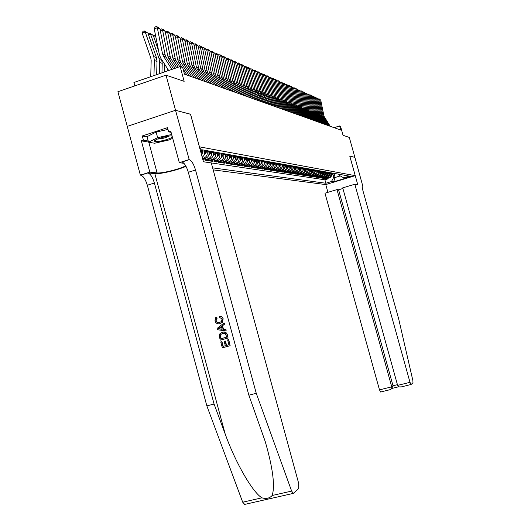 <?xml version="1.0" encoding="UTF-8"?>
<svg xmlns="http://www.w3.org/2000/svg" width="531" height="531" viewBox="0 0 531 531"><rect width="100%" height="100%" fill="white"/><g stroke="black" fill="none" stroke-linecap="round" stroke-linejoin="round"><path stroke-width="0.8" d="M351.774 176.007L346.557 177.546L351.774 176.007M213.183 169.867L325.749 184.582L355.226 175.661L199.377 146.835M127.254 126.385L117.902 91.704L166.004 75.163L184.157 81.329L180.135 66.561L133.925 82.497L134.841 85.876M349.783 156.054L357.755 184.669L354.834 184.237L409.998 382.327L411.12 384.471L412.985 382.745L412.852 380.481L398.681 318.905L362.985 190.855C362.109 187.443 361.976 185.618 362.6 185.392L354.887 157.395L349.763 156.061L354.874 157.388L349.312 137.423L343.046 135.299L340.537 126.292L339.588 125.94L334.099 127.672M190.503 114.245L175.549 110.282L166.004 75.163M202.935 159.897L203.984 160.063L203.672 158.922M212.838 151.713L213.117 152.722C213.635 155.629 212.619 157.7 210.064 158.935L205.709 160.322L208.265 160.714L207.966 159.605M217.013 152.463L217.285 153.459C217.803 156.333 216.794 158.377 214.265 159.599L209.951 160.973L212.453 161.358L212.154 160.276M221.095 153.194L221.361 154.176C221.872 157.017 220.876 159.041 218.374 160.249L214.106 161.61L216.548 161.982L216.263 160.926M225.091 153.904L225.356 154.879C225.861 157.694 224.872 159.692 222.396 160.886L218.161 162.227L220.557 162.599L220.279 161.563M228.994 154.607L229.259 155.57C229.757 158.351 228.781 160.329 226.325 161.51L222.137 162.838L224.48 163.196L224.208 162.187M232.824 155.291L233.082 156.24C233.58 158.995 232.611 160.953 230.175 162.121L226.027 163.435L228.323 163.787L228.051 162.798M236.567 155.955L236.826 156.904C237.317 159.625 236.355 161.563 233.945 162.718L229.837 164.019L232.087 164.358L231.821 163.389M240.231 156.612L240.49 157.548C240.974 160.243 240.025 162.161 237.636 163.302L233.567 164.59L235.771 164.922L235.512 163.979M243.822 157.256L244.081 158.178C244.559 160.847 243.616 162.745 241.253 163.873L237.218 165.148L239.375 165.48L239.123 164.55M247.34 157.886L247.592 158.802C248.07 161.437 247.134 163.316 244.798 164.437L240.802 165.692L242.913 166.017L242.66 165.108M250.791 158.504L251.037 159.406C251.508 162.021 250.586 163.88 248.262 164.988L244.306 166.23L246.377 166.548L246.132 165.659M254.17 159.108L254.415 160.004C254.88 162.592 253.964 164.431 251.667 165.526L247.745 166.754L249.776 167.066L249.537 166.196M257.482 159.698L257.727 160.588C258.185 163.15 257.283 164.968 254.999 166.05L251.117 167.272L253.101 167.577L252.869 166.721M260.728 160.276L260.973 161.159C261.431 163.694 260.529 165.499 258.272 166.568L254.415 167.776L256.367 168.075L256.141 167.238M263.914 160.847L264.153 161.716C264.604 164.232 263.715 166.017 261.478 167.079L257.661 168.274L259.573 168.566L259.347 167.75M267.04 161.404L267.272 162.267C267.724 164.756 266.841 166.528 264.624 167.577L260.834 168.758L262.712 169.05L262.493 168.241M270.1 161.955L270.339 162.805C270.783 165.274 269.907 167.026 267.704 168.068L263.953 169.236L265.799 169.522L265.58 168.732M273.107 162.493L273.339 163.336C273.784 165.778 272.914 167.517 270.73 168.546L267.013 169.708L268.819 169.98L268.606 169.21M276.06 163.017L276.293 163.853C276.724 166.276 275.868 167.995 273.704 169.017L270.013 170.166L271.792 170.438L271.58 169.681M278.954 163.535L279.187 164.364C279.618 166.761 278.762 168.466 276.618 169.475L272.961 170.617L274.706 170.882L274.5 170.139M281.795 164.046L282.027 164.869C282.452 167.238 281.609 168.931 279.479 169.933L275.854 171.062L277.567 171.321L277.368 170.59M284.589 164.544L284.815 165.36C285.24 167.71 284.397 169.382 282.293 170.378L278.695 171.493L280.375 171.752L280.176 171.035M287.331 165.035L287.556 165.838C287.975 168.174 287.145 169.834 285.054 170.816L281.483 171.918L283.136 172.17L282.943 171.473M290.026 165.513L290.245 166.316C290.663 168.626 289.833 170.272 287.762 171.241L284.224 172.343L285.844 172.588L285.658 171.898M292.667 165.984L292.886 166.78C293.304 169.07 292.481 170.703 290.424 171.666L286.919 172.754L288.512 172.993L288.326 172.316M295.269 166.449L295.482 167.238C295.893 169.508 295.083 171.121 293.046 172.077L289.561 173.159L291.127 173.398L290.942 172.728M297.818 166.907L298.037 167.69C298.442 169.94 297.639 171.54 295.614 172.489L292.163 173.551L293.703 173.79L293.517 173.139M300.334 167.358L300.546 168.128C300.951 170.365 300.148 171.951 298.143 172.887L294.718 173.942L296.225 174.175L296.052 173.537M302.796 167.796L303.009 168.566C303.413 170.776 302.617 172.349 300.626 173.279L297.227 174.327L298.714 174.56L298.541 173.929M305.225 168.234L305.431 168.991C305.829 171.188 305.04 172.748 303.068 173.67L299.696 174.706L301.157 174.931L300.984 174.314M307.608 168.659L307.814 169.409C308.212 171.586 307.429 173.133 305.471 174.049L302.126 175.077L303.559 175.296L303.393 174.692M309.951 169.077L310.157 169.827C310.549 171.984 309.772 173.518 307.827 174.42L304.509 175.442L305.922 175.661L305.756 175.064M312.261 169.489L312.467 170.232C312.852 172.369 312.082 173.889 310.15 174.792L306.858 175.801L308.245 176.013L308.086 175.429M314.525 169.893L314.73 170.63C315.115 172.754 314.352 174.261 312.434 175.15L309.168 176.159L310.535 176.365L310.376 175.788M316.761 170.292L316.961 171.022C317.346 173.126 316.582 174.626 314.684 175.509L311.438 176.504L312.786 176.71L312.626 176.139M318.958 170.683L319.158 171.407C319.536 173.498 318.779 174.984 316.894 175.861L313.675 176.843L314.996 177.049L314.843 176.491M321.116 171.075L321.315 171.792C321.693 173.863 320.943 175.336 319.071 176.206L315.872 177.181L317.18 177.381L317.027 176.83M323.24 171.453L323.439 172.163C323.817 174.221 323.074 175.681 321.209 176.544L318.042 177.513L319.323 177.712L319.171 177.168M325.337 171.825L325.53 172.535C325.901 174.573 325.164 176.02 323.319 176.876L320.173 177.839L321.434 178.031L321.288 177.5M327.395 172.197L327.594 172.894C327.959 174.918 327.229 176.358 325.397 177.208L322.271 178.164L323.512 178.35L323.366 177.825M329.426 172.555L329.618 173.252C329.983 175.263 329.26 176.684 327.435 177.527L324.335 178.476L325.556 178.662L325.417 178.15M180.135 66.561L182.677 67.51L184.496 74.174L340.729 130.049L339.588 125.94M200.101 149.476L200.811 148.786L199.848 148.567M339.216 174.307L339.555 175.515L343.696 177.839L349.358 176.119L201.787 149.742L200.3 150.22M343.696 177.839L345.754 178.177L333.614 181.854L331.457 181.542L325.848 183.241L212.632 167.862M330.627 172.774L330.82 173.464C331.185 175.462 330.461 176.883 328.649 177.719L325.556 178.662M331.424 172.914L331.616 173.604L330.82 173.464M328.616 172.416L328.808 173.113C329.18 175.124 328.45 176.557 326.625 177.4L323.512 178.35M326.578 172.051L326.771 172.754C327.142 174.779 326.406 176.226 324.567 177.075L321.434 178.031M324.501 171.679L324.7 172.389C325.072 174.433 324.335 175.887 322.483 176.743L319.323 177.712M322.397 171.301L322.596 172.017C322.967 174.075 322.224 175.542 320.359 176.411L317.18 177.381M320.253 170.916L320.458 171.639C320.83 173.717 320.08 175.19 318.202 176.066L314.996 177.049M318.082 170.531L318.281 171.254C318.66 173.352 317.91 174.838 316.011 175.721L312.786 176.71M315.872 170.132L316.071 170.869C316.456 172.98 315.693 174.48 313.788 175.369L310.535 176.365M313.622 169.734L313.828 170.471C314.213 172.602 313.449 174.115 311.524 175.011L308.245 176.013M311.339 169.323L311.544 170.066C311.936 172.217 311.166 173.743 309.228 174.646L305.922 175.661M309.022 168.911L309.228 169.661C309.619 171.825 308.843 173.365 306.891 174.274L303.559 175.296M306.659 168.486L306.865 169.243C307.263 171.427 306.48 172.98 304.515 173.896L301.157 174.931M304.256 168.061L304.469 168.825C304.867 171.022 304.077 172.588 302.093 173.518L298.714 174.56M301.814 167.623L302.026 168.393C302.431 170.61 301.635 172.19 299.637 173.126L296.225 174.175M299.331 167.179L299.544 167.955C299.955 170.192 299.145 171.785 297.134 172.728L293.703 173.79M296.802 166.727L297.021 167.511C297.433 169.767 296.623 171.374 294.592 172.323L291.127 173.398M294.234 166.269L294.453 167.059C294.864 169.336 294.048 170.955 292.004 171.918L288.512 172.993M291.619 165.798L291.838 166.595C292.249 168.898 291.426 170.531 289.368 171.5L285.844 172.588M288.95 165.32L289.176 166.123C289.594 168.446 288.764 170.093 286.687 171.075L283.136 172.17M286.242 164.836L286.461 165.652C286.886 167.988 286.05 169.654 283.952 170.637L280.375 171.752M283.481 164.344L283.707 165.161C284.131 167.524 283.288 169.203 281.171 170.199L277.567 171.321M280.667 163.84L280.892 164.67C281.324 167.053 280.474 168.745 278.344 169.754L274.706 170.882M277.806 163.329L278.032 164.165C278.47 166.568 277.607 168.281 275.456 169.296L271.792 170.438M274.885 162.805L275.118 163.648C275.556 166.077 274.693 167.803 272.522 168.831L268.819 169.98M271.912 162.274L272.144 163.123C272.589 165.579 271.719 167.318 269.529 168.354L265.799 169.522M268.885 161.736L269.117 162.592C269.569 165.068 268.686 166.827 266.476 167.869L262.712 169.05M265.792 161.185L266.031 162.048C266.482 164.544 265.6 166.322 263.369 167.378L259.573 168.566M262.646 160.621L262.885 161.497C263.343 164.019 262.447 165.811 260.203 166.873L256.367 168.075M259.44 160.043L259.679 160.926C260.137 163.475 259.234 165.287 256.971 166.362L253.101 167.577M256.168 159.459L256.407 160.355C256.871 162.924 255.962 164.756 253.672 165.845L249.776 167.066M252.829 158.862L253.075 159.765C253.539 162.36 252.623 164.212 250.313 165.307L246.377 166.548M249.417 158.258L249.67 159.167C250.141 161.789 249.212 163.654 246.888 164.769L242.913 166.017M245.946 157.634L246.198 158.55C246.676 161.205 245.74 163.09 243.384 164.212L239.375 165.48M242.395 156.997L242.654 157.926C243.132 160.608 242.189 162.513 239.813 163.648L235.771 164.922M238.777 156.353L239.03 157.289C239.521 159.997 238.565 161.922 236.169 163.07L232.087 164.358M235.08 155.689L235.339 156.638C235.83 159.373 234.868 161.318 232.445 162.479L228.323 163.787M231.304 155.019L231.562 155.975C232.06 158.736 231.091 160.707 228.649 161.875L224.48 163.196M227.441 154.329L227.706 155.298C228.211 158.085 227.228 160.077 224.766 161.258L220.557 162.599M223.498 153.625L223.77 154.601C224.274 157.422 223.285 159.433 220.796 160.634L216.548 161.982M219.476 152.901L219.741 153.89C220.259 156.745 219.257 158.782 216.741 159.99L212.453 161.358M215.354 152.165L215.626 153.167C216.144 156.054 215.135 158.112 212.599 159.333L208.265 160.714M211.146 151.415L211.418 152.424C211.942 155.344 210.926 157.422 208.358 158.663L203.984 160.063M206.838 150.645L207.117 151.667C207.648 154.621 206.619 156.725 204.023 157.972L202.543 158.45M208.57 150.957L208.849 151.972L207.117 151.667M202.43 149.855L202.716 150.89L201.78 155.649M204.209 150.173L204.488 151.202L202.716 150.89M203.446 161.763L324.892 179.79L327.574 178.974L327.435 178.462M331.616 173.604C331.975 175.595 331.258 177.009 329.452 177.852L326.366 178.788L327.574 178.974M202.749 159.22L205.769 158.251C208.351 157.003 209.38 154.913 208.849 151.972M190.569 114.225L199.444 146.815M349.756 156.048L355.226 175.661M333.972 173.371L335.121 177.493L340.291 175.927M332.605 173.126L333.76 177.274L335.121 177.493L333.614 181.854M202.192 157.163C204.243 155.722 205.006 153.738 204.488 151.202M324.892 179.79L325.848 183.241M331.457 181.542L333.76 177.274M171.938 69.388L163.475 56.213L162.513 53.817L157.342 27.858L154.202 28.72L159.373 54.653L160.807 58.251L168.679 70.51M173.551 68.831L166.077 57.209L165.121 54.826L159.977 29.026L157.342 27.858L156.453 26.55L158.304 27.373L159.977 29.026M154.202 28.72L155.198 26.895L156.453 26.55M147.903 33.075L145.202 31.933L142.215 33.261L142.945 31.382L144.14 30.851L147.903 33.075L156.433 57.6L157.023 61.457L156.658 74.659M144.14 30.851L145.202 31.933L153.778 56.611L154.368 60.494L153.957 75.588M150.731 76.703L151.169 60.507L150.777 57.919L142.215 33.261M172.09 136.055C169.263 135.153 155.145 138.996 154.567 140.828L154.64 141.292C155.835 142.713 170.278 139.241 172.363 137.044M172.694 138.272L169.416 139.879L154.601 143.237L148.561 142.189L147.067 136.659L156.127 132.073L167.995 129.418M148.561 142.189L157.641 137.662L171.672 134.496M156.127 132.073L157.641 137.662M157.508 139.042C161.597 138.936 165.446 137.947 169.044 136.069M228.503 339.648L230.149 345.701L228.715 339.581L227.607 339.893L228.715 339.581M228.921 344.758L226.591 345.376L225.416 341.028L224.148 341.393L225.416 341.028M225.317 345.721L223.206 346.292L221.938 341.632L220.763 341.964L221.938 341.632M228.071 338.055L227.474 335.021C226.691 332.486 225.084 331.556 222.662 332.22L222.29 332.333C224.772 331.649 226.432 332.572 227.268 335.088L228.071 338.055L220.272 340.165L219.223 335.844L219.456 334.497L220.02 333.614L222.29 332.333M223.126 318.646L221.613 316.43L219.416 316.045L221.633 316.695L223.126 318.646L222.549 322.217L219.914 323.644L222.549 322.217M219.827 322.41C218.088 322.908 216.86 322.324 216.137 320.658L216.668 318.587L217.252 318.122L216.349 317.12L217.252 318.122M244.705 504.397L242.707 502.2L206.844 405.876L214.079 404.038L154.388 183.022C152.616 177.248 150.459 173.883 147.903 172.927L154.84 173.644C159.778 174.334 178.25 169.98 185.996 166.322M214.079 404.038L225.197 434.026C235.479 462.66 252.597 492.31 261.909 497.832C266.237 499.08 269.648 498.304 272.137 495.509C275.197 486.097 272.888 468.09 265.215 441.493L248.866 395.19L188.319 172.283C186.54 166.455 184.456 163.024 182.067 162.001L189.222 159.665L175.522 110.275L190.49 114.205L203.446 161.776L211.292 162.937L298.688 483.416L298.714 488.547L293.291 493.392L291.638 491.082L256.261 393.312L195.527 170C193.749 164.159 191.684 160.72 189.321 159.678L189.222 159.665M226.133 330.906L226.007 329.605L223.491 329.28L222.535 325.755L224.54 324.195L224.201 322.961L224.328 324.255L222.184 325.855L223.139 329.386L225.794 329.671L226.133 330.906L217.451 329.751L217.093 328.437L223.996 323.021M206.844 405.876L147.333 185.253C145.567 179.491 143.39 176.139 140.801 175.197L140.37 175.15L127.228 126.398L175.522 110.275M248.866 395.19L256.261 393.312M148.541 142.096L141.339 140.841L143.416 140.157L148.242 141.007M171.088 132.358L168.659 131.854L167.517 127.646L142.288 135.969L143.416 140.157M168.659 131.854L170.763 131.164L179.319 162.692L188.936 159.619M140.37 175.15L149.788 172.137L157.116 172.92C161.782 173.617 180.454 168.931 185.691 165.765M141.339 140.841L149.788 172.137M183.985 163.336L179.319 162.692M189.321 159.678L181.967 161.982M142.288 135.969L147.127 136.865M216.9 318.222L216.343 318.673L215.865 320.731C216.582 322.45 217.823 323.034 219.595 322.483L221.546 321.428L222.058 319.058L219.476 317.279L219.416 316.045M219.914 323.644C217.511 324.242 215.858 323.333 214.955 320.923L215.679 317.651L216.349 317.12M222.927 318.7L222.237 322.304M219.761 329.021L222.144 329.28L221.381 326.452L218.168 328.848L220.113 328.915L218.453 328.769L221.42 326.598M223.139 329.386L223.491 329.28M222.184 325.855L222.535 325.755M222.104 329.12L220.113 328.915M226.856 337.132L225.31 333.621L222.589 333.508L220.777 334.464L220.192 335.672L220.856 338.758L226.856 337.132M226.85 337.119L221.135 338.665L220.478 335.579L220.777 334.464M225.044 341.154L226.226 345.502L228.927 344.778L227.607 339.893M226.226 345.502L226.591 345.376M221.659 341.725L222.927 346.391L225.323 345.747L224.148 341.393M230.149 345.701L222.343 347.798L220.763 341.964M342.887 188.492L338.586 189.779L336.993 189.594L324.985 193.204L379.486 389.873L391.759 386.84L393.02 385.772L397.42 384.683M336.993 189.594L391.759 386.84L391.699 388.612L392.96 387.53L393.02 385.772L338.586 189.779M325.775 184.569L327.919 192.322M354.834 184.237L342.721 187.874L397.619 385.387L409.998 382.327M380.667 391.984L379.486 389.873M401.237 386.907L398.987 386.887L397.619 385.387M398.728 386.767L392.044 388.413L392.96 387.53M390.451 389.568L391.699 388.612M175.137 68.287L168.646 58.184L167.696 55.821L162.586 30.181L160.335 30.791M176.71 67.742L171.188 59.16L170.239 56.804L165.161 31.316L162.586 30.181L161.696 28.88L163.502 29.683L165.161 31.316M160.136 29.816L160.455 29.218L161.696 28.88M178.257 67.211L173.697 60.116L172.754 57.773L167.703 32.437L165.499 33.041M179.79 66.68L176.173 61.065L175.237 58.735L170.212 33.553L167.703 32.437L166.82 31.156L168.579 31.94L170.212 33.553M184.649 74.234L184.403 73.849M165.3 32.033L166.82 31.156M187.051 75.09L183.049 68.871M182.014 67.264L178.622 62.001L177.693 59.684L172.694 34.648L170.551 35.232M189.428 75.94L181.044 62.923L180.122 60.627L175.15 35.736L172.694 34.648L171.818 33.38L173.537 34.143L175.15 35.736M170.345 34.196L171.818 33.38M191.777 76.783L183.434 63.839L182.518 61.55L177.573 36.805L175.476 37.376M194.094 77.612L185.797 64.742L184.888 62.466L179.969 37.867L177.573 36.805L176.704 35.55L178.383 36.294L179.969 37.867M175.263 36.314L176.704 35.55M148.215 33.957L149.516 33.121L153.213 35.305L158.603 50.803M153.213 35.305L150.578 34.196L159.054 58.576L161.643 59.538L162.227 63.355L161.962 72.827M159.054 58.576L159.639 62.412L159.327 73.736M149.516 33.121L150.578 34.196L148.6 35.073M167.225 68.24L167.146 71.041M164.776 64.43L164.57 71.931M155.742 36.44L153.89 37.256M153.499 36.121L154.767 35.338L155.59 35.69M155.716 36.3L154.767 35.338M196.39 78.429L188.133 65.632L187.224 63.375L182.339 38.916L180.288 39.467M198.654 79.238L190.443 66.514L189.54 64.271L184.682 39.951L182.339 38.916L181.469 37.668L183.115 38.398L184.682 39.951M180.075 38.378L181.469 37.668M201.136 153.293L202.112 149.802M200.811 152.085L201.216 149.921M200.625 150.114L200.486 150.897M200.897 80.042L192.726 67.391L191.83 65.154L186.998 40.973L184.994 41.511M203.107 80.831L194.99 68.253L194.094 66.03L189.282 41.989L186.998 40.973L186.129 39.739L187.735 40.456L189.282 41.989M184.768 40.402L186.129 39.739M204.03 155.211L206.174 152.583L206.526 150.585M204.428 154.255L205.689 150.439M205.165 150.346L204.667 152.901M205.298 81.615L197.22 69.103L196.331 66.893L191.545 42.984L189.587 43.509M207.468 82.391L199.424 69.946L198.541 67.749L193.782 43.973L191.545 42.984L190.689 41.763L192.255 42.46L193.782 43.973M189.361 42.38L190.689 41.763M208.411 155.915L210.488 153.326L210.834 151.355M208.802 154.959L210.024 151.216M209.506 151.123L209.035 153.605M209.606 83.155L201.607 70.782L200.725 68.599L195.999 44.956L194.08 45.467M211.723 83.911L203.765 71.605L202.888 69.435L198.182 45.925L195.999 44.956L195.142 43.741L196.676 44.425L198.182 45.925M193.848 44.312L195.142 43.741M212.685 156.599L214.71 154.063L215.055 152.112M213.077 155.643L214.258 151.972M213.754 151.879L213.296 154.295M213.814 84.661L205.902 72.422L205.026 70.258L200.346 46.881L198.475 47.378M215.885 85.405L208.013 73.232L207.143 71.081L202.484 47.823L200.346 46.881L199.497 45.679L200.997 46.343L202.484 47.823M198.242 46.204L199.497 45.679M216.874 157.269L218.832 154.773L219.177 152.848M217.259 156.306L218.4 152.709M217.909 152.623L217.464 154.966M217.936 86.135L210.097 74.028L209.234 71.891L204.601 48.759L202.769 49.25M219.96 86.858L212.161 74.818L211.305 72.687L206.698 49.688L204.601 48.759L203.758 47.571L206.698 49.688M202.53 48.056L203.758 47.571M220.962 157.926L222.874 155.477L223.206 153.572M221.347 156.964L222.449 153.432M221.971 153.346L221.546 155.623M221.965 87.575L214.205 75.594L213.349 73.484L208.769 50.604L206.977 51.076M223.949 88.285L216.223 76.371L215.374 74.267L210.814 51.507L208.769 50.604L207.926 49.423L210.814 51.507M206.732 49.868L207.926 49.423M224.971 158.57L226.823 156.16L227.155 154.275M225.35 157.601L226.412 154.143M225.94 154.056L225.536 156.267M225.907 88.989L218.228 77.134L217.378 75.037L212.845 52.403L211.086 52.868M227.845 89.679L220.206 77.884L219.363 75.807L214.849 53.292L212.845 52.403L212.008 51.235L214.849 53.292M210.84 51.64L212.008 51.235M228.888 159.2L230.686 156.831L231.018 154.966M229.259 158.225L230.288 154.833M229.83 154.753L229.438 156.897M229.764 90.37L222.157 78.634L221.321 76.564L216.827 54.169L215.115 54.62M231.662 91.047L224.095 79.378L223.266 77.314L218.792 55.038L216.827 54.169L215.998 53.014L218.792 55.038L219.907 54.746L221.261 55.35L222.655 56.744L220.737 55.894L219.051 56.339M214.863 53.372L215.998 53.014M232.724 159.818L234.47 157.488L234.802 155.643M233.096 158.842L234.085 155.517M233.633 155.437L233.255 157.515M233.547 91.717L226.014 80.108L225.184 78.057L220.737 55.894L219.907 54.746M235.406 92.381L227.905 80.831L227.082 78.794L222.655 56.744L223.737 56.452L226.445 58.417L224.56 57.587L222.914 58.018M236.481 160.415L238.18 158.132L238.505 156.306M236.846 159.439L237.808 156.18M237.364 156.101L236.999 158.119M237.244 93.038L229.784 81.548L228.961 79.517L224.56 57.587L223.737 56.452M239.063 93.688L231.642 82.259L230.826 80.241L226.445 58.417M240.158 161.006L241.804 158.762L242.129 156.95M240.516 160.023L241.446 156.831M241.014 156.751L240.662 158.716M240.868 94.339L233.481 82.962L232.664 80.951L228.303 59.246L226.691 59.664M242.654 94.976L235.299 83.652L234.49 81.655L230.149 60.056L228.303 59.246L227.487 58.118L230.149 60.056M226.418 58.397L227.487 58.118M243.756 161.583L245.362 159.373L245.68 157.588M244.114 160.601L245.01 157.468M244.585 157.388L244.247 159.293M244.419 95.607L237.098 84.343L236.295 82.358L231.974 60.866L230.394 61.277M246.165 96.23L238.877 85.026L238.08 83.048L233.779 61.662L231.974 60.866L231.164 59.751L233.779 61.662M230.115 60.023L231.164 59.751M247.287 162.147L248.847 159.977L249.158 158.211M247.632 161.165L248.508 158.092M248.09 158.019L247.758 159.864M247.897 96.848L240.643 85.697L239.846 83.732L235.572 62.459L234.018 62.857M249.61 97.465L242.388 86.367L241.598 84.409L237.344 63.242L235.572 62.459L234.762 61.35L237.344 63.242M233.733 61.616L234.762 61.35M250.745 162.705L252.258 160.574L252.57 158.822M251.083 161.716L251.926 158.703M251.521 158.63L251.203 160.422M251.302 98.069L244.121 87.024L243.331 85.079L239.096 64.012L237.576 64.41M252.982 98.666L245.833 87.681L245.043 85.743L240.828 64.782L239.096 64.012L238.293 62.917L240.828 64.782M237.284 63.182L238.293 62.917M254.13 163.249L255.603 161.152L255.915 159.419M254.468 162.26L255.285 159.307M254.887 159.234L254.575 160.966M254.648 99.264L247.526 88.325L246.742 86.4L242.548 65.545L241.061 65.93M256.294 99.855L249.205 88.969L248.428 87.051L244.253 66.295L242.548 65.545L241.751 64.457L244.253 66.295M240.762 64.709L241.751 64.457M257.455 163.78L258.882 161.723L259.194 160.004M257.787 162.791L258.57 159.891M258.185 159.824L257.88 161.504M257.92 100.432L250.871 89.606L250.094 87.695L245.939 67.039L244.479 67.417M259.54 101.009L252.517 90.237L251.74 88.332L247.605 67.782L245.939 67.039L245.143 65.963L247.605 67.782M244.167 66.216L245.143 65.963M260.708 164.298L262.102 162.28L262.407 160.574M261.033 163.309L261.796 160.468M261.418 160.402L261.119 162.035M261.133 101.587L254.143 90.854L253.373 88.962L249.258 68.512L247.824 68.877M262.719 102.151L254.993 89.593L250.897 69.236L249.258 68.512L248.468 67.437L250.897 69.236M247.512 67.689L248.468 67.437M263.9 164.809L265.254 162.825L265.553 161.139M264.226 163.82L264.962 161.032M264.584 160.966L264.299 162.552M264.285 102.709L257.356 92.082L256.599 90.21L252.517 69.953L251.11 70.311M265.839 103.266L258.942 92.693L258.185 90.828L254.123 70.663L252.517 69.953L251.734 68.891L254.123 70.663M250.791 69.13L251.734 68.891M267.033 165.314L268.347 163.362L268.646 161.689M267.352 164.325L268.062 161.59M267.697 161.524L267.418 163.063M267.378 103.817L260.509 93.29L259.759 91.432L255.716 71.366L254.336 71.718M268.898 104.361L261.312 92.036L257.289 72.063L255.716 71.366L254.933 70.311L257.289 72.063M254.01 70.55L254.933 70.311M270.106 165.805L271.381 163.887L271.68 162.234M270.418 164.816L271.109 162.134M270.744 162.068L270.478 163.568M270.412 104.899L263.602 94.472L262.858 92.633L258.849 72.754L257.495 73.099M271.905 105.437L264.385 93.224L260.396 73.437L258.849 72.754L258.073 71.712L260.396 73.437M257.17 71.937L258.073 71.712M273.12 166.289L274.361 164.404L274.66 162.765M273.425 165.294L274.096 162.665M273.737 162.605L273.478 164.066M273.385 105.968L265.898 93.808L261.929 74.114L260.602 74.453M274.852 106.492L267.398 94.392L263.449 74.785L261.929 74.114L261.159 73.079L263.449 74.785M260.27 73.305L261.159 73.079M276.08 166.761L277.282 164.909L277.58 163.289M276.379 165.772L277.029 163.19M276.678 163.13L276.419 164.55M276.312 107.01L268.885 94.963L264.949 75.448L263.648 75.78M277.753 107.527L270.359 95.534L266.443 76.112L264.949 75.448L264.186 74.42L266.443 76.112M263.31 74.645L264.186 74.42M278.981 167.225L280.156 165.406L280.448 163.8M279.273 166.236L279.903 163.707M279.565 163.641L279.313 165.028M279.18 108.039L271.819 96.098L267.916 76.763L266.635 77.088M280.594 108.543L273.259 96.655L269.376 77.407L267.916 76.763L267.153 75.741L269.376 77.407M266.296 75.96L267.153 75.741M281.835 167.683L282.97 165.898L283.262 164.305M282.12 166.688L282.731 164.212M282.392 164.152L282.147 165.499M281.994 109.041L274.693 97.213L270.83 78.05L269.575 78.369M283.381 109.539L276.113 97.764L272.264 78.688L270.83 78.05L270.073 77.041L272.264 78.688M269.224 77.254L270.073 77.041M284.629 168.128L285.738 166.376L286.023 164.796M284.915 167.139L285.505 164.703M285.174 164.65L284.935 165.964M284.762 110.03L277.521 98.308L273.691 79.318L272.456 79.63M286.123 110.521L278.914 98.846L275.098 79.942L273.691 79.318L272.934 78.309L275.098 79.942M272.104 78.522L272.934 78.309M287.377 168.566L288.459 166.847L288.738 165.287M287.656 167.577L288.227 165.194M287.902 165.134L287.669 166.422M287.477 111.006L280.302 99.383L276.498 80.559L275.29 80.865M288.818 111.483L281.669 99.908L277.886 81.17L276.498 80.559L275.748 79.564L277.886 81.17M274.932 79.769L275.748 79.564M290.079 168.997L291.406 165.758M290.351 168.008L290.902 165.672M290.583 165.612L290.357 166.867M290.145 111.955L283.03 100.439L279.26 81.781L278.071 82.079M291.459 112.426L284.37 100.956L280.62 82.378L279.26 81.781L278.516 80.792L280.62 82.378M277.713 80.991L278.516 80.792M292.734 169.422L294.028 166.23M292.993 168.44L293.53 166.143M293.218 166.084L292.999 167.311M292.767 112.897L285.705 101.474L281.968 82.975L280.799 83.274M294.061 113.355L287.032 101.985L283.308 83.566L281.968 82.975L281.231 82L283.308 83.566M280.441 82.199L281.231 82M295.336 169.84L296.603 166.688M295.594 168.851L296.119 166.601M295.807 166.548L295.588 167.743M295.342 113.813L288.34 102.49L284.636 84.157L283.488 84.442M296.61 114.271L289.641 102.994L285.95 84.741L283.899 83.181L285.95 84.741M283.123 83.38L283.899 83.181M297.898 170.252L299.132 167.139M298.15 169.263L298.654 167.059M298.349 166.999L298.137 168.174M297.871 114.723L290.928 103.492L287.258 85.312L286.123 85.597M299.126 115.167L292.209 103.99L288.545 85.889L286.521 84.349L288.545 85.889M285.758 84.542L286.521 84.349M300.413 170.65L301.621 167.584M300.659 169.668L301.15 167.504M300.851 167.451L300.646 168.593M300.36 115.612L293.47 104.474L289.826 86.453L288.718 86.732M301.588 116.05L294.732 104.965L291.101 87.018L289.103 85.498L291.101 87.018M288.346 85.683L289.103 85.498M302.882 171.048L304.064 168.022M303.128 170.066L303.599 167.942M303.307 167.889L303.108 169.004M302.809 116.488L295.973 105.443L292.362 87.575L291.267 87.847M304.017 116.92L297.207 105.921L293.61 88.126L291.632 86.619L293.61 88.126M290.895 86.805L291.632 86.619M305.318 171.44L306.467 168.453M305.551 170.458L306.015 168.373M305.723 168.32L305.524 169.416M305.212 117.344L298.435 106.399L294.851 88.67L293.776 88.942M306.4 117.769L299.65 106.864L296.079 89.215L294.128 87.728L296.079 89.215M293.397 87.914L294.128 87.728M307.708 171.818L308.83 168.878M307.934 170.836L308.385 168.798M308.099 168.745L307.907 169.814M307.582 118.194L300.851 107.328L297.294 89.752L296.238 90.018M308.75 118.612L302.046 107.793L298.502 90.29L296.577 88.816L298.502 90.29M295.86 88.996L296.577 88.816M310.058 172.197L311.153 169.289M310.283 171.214L310.715 169.21M310.436 169.163L310.243 170.212M309.905 119.024L303.234 108.251L299.703 90.821L298.661 91.08M311.053 119.435L304.402 108.709L300.891 91.345L298.993 89.892L300.891 91.345M298.283 90.064L298.993 89.892M312.367 172.562L313.443 169.701M312.586 171.586L313.011 169.621M312.732 169.575L312.547 170.597M312.195 119.84L305.571 109.16L302.073 91.87L301.05 92.122M313.323 120.245L306.726 109.605L303.241 92.387L301.362 90.947L303.241 92.387M300.665 91.12L301.362 90.947M314.644 172.927L315.686 170.099M314.856 171.951L315.261 170.026M314.996 169.98L314.81 170.982M314.445 120.65L307.874 110.05L304.402 92.898L303.393 93.144M315.56 121.048L309.009 110.488L305.551 93.403L303.692 91.982L305.551 93.403M303.009 92.148L303.692 91.982M316.881 173.285L317.903 170.497M317.087 172.316L317.485 170.424M317.219 170.378L317.04 171.36M316.662 121.44L310.137 110.926L306.692 93.914L305.703 94.153M317.757 121.831L311.259 111.357L307.827 94.412L305.989 92.998L307.827 94.412M305.318 93.171L305.989 92.998M319.078 173.637L320.08 170.889M319.284 172.668L319.669 170.816M319.41 170.77L319.231 171.732M318.839 122.216L312.367 111.789L308.949 94.91L307.973 95.149M319.921 122.601L313.469 112.214L310.064 95.401L308.252 94.007L310.064 95.401M307.588 94.166L308.252 94.007M321.242 173.982L322.217 171.267M321.441 173.013L321.819 171.194M321.56 171.155L321.388 172.097M320.989 122.986L314.558 112.632L311.166 95.892L310.21 96.124M322.045 123.365L315.646 113.057L312.261 96.376L310.476 94.996L312.261 96.376M309.819 95.155L310.476 94.996M323.379 174.327L324.328 171.646M323.565 173.358L323.93 171.573M323.678 171.533L323.505 172.456M323.1 123.743L316.722 113.468L313.35 96.854L312.407 97.087M324.142 124.115L317.784 113.88L314.432 97.332L312.659 95.965L314.432 97.332M312.016 96.124L312.659 95.965M325.476 174.659L326.406 172.017M325.656 173.697L326.014 171.944M325.762 171.905L325.596 172.814M325.178 124.486L318.846 114.291L315.5 97.81L314.578 98.036M326.207 124.851L319.894 114.696L316.569 98.275L314.817 96.921L316.569 98.275M314.179 97.08L314.817 96.921M327.541 174.991L328.45 172.383M327.72 174.029L328.065 172.316M327.819 172.27L327.654 173.159M327.222 125.216L320.936 115.101L317.624 98.746L316.708 98.972M328.238 125.575L321.972 115.499L318.666 99.204L316.941 97.863L318.666 99.204M316.31 98.023L316.941 97.863M329.572 175.316L330.461 172.741M329.744 174.354L330.083 172.675M329.837 172.635L329.678 173.504M329.24 125.94L323.001 115.897L319.708 99.669L318.806 99.888M330.236 126.292L324.016 116.296L320.737 100.12L319.025 98.793L320.737 100.12M318.414 98.945L319.025 98.793M331.57 175.635L332.439 173.099M331.742 174.679L332.067 173.033M331.829 172.987L331.669 173.843M329.618 173.252L328.808 173.113M327.594 172.894L326.771 172.754M325.53 172.535L324.7 172.389M323.439 172.163L322.596 172.017M321.315 171.792L320.458 171.639M319.158 171.407L318.281 171.254M316.961 171.022L316.071 170.869M314.73 170.63L313.828 170.471M312.467 170.232L311.544 170.066M310.157 169.827L309.228 169.661M307.814 169.409L306.865 169.243M305.431 168.991L304.469 168.825M303.009 168.566L302.026 168.393M300.546 168.128L299.544 167.955M298.037 167.69L297.021 167.511M295.482 167.238L294.453 167.059M292.886 166.78L291.838 166.595M290.245 166.316L289.176 166.123M287.556 165.838L286.461 165.652M284.815 165.36L283.707 165.161M282.027 164.869L280.892 164.67M279.187 164.364L278.032 164.165M276.293 163.853L275.118 163.648M273.339 163.336L272.144 163.123M270.339 162.805L269.117 162.592M267.272 162.267L266.031 162.048M264.153 161.716L262.885 161.497M260.973 161.159L259.679 160.926M257.727 160.588L256.407 160.355M254.415 160.004L253.075 159.765M251.037 159.406L249.67 159.167M247.592 158.802L246.198 158.55M244.081 158.178L242.654 157.926M240.49 157.548L239.03 157.289M236.826 156.904L235.339 156.638M233.082 156.24L231.562 155.975M229.259 155.57L227.706 155.298M225.356 154.879L223.77 154.601M221.361 154.176L219.741 153.89M217.285 153.459L215.626 153.167M213.117 152.722L211.418 152.424M329.306 177.898L328.503 177.766M327.295 177.58L326.479 177.447M325.251 177.254L324.421 177.122M323.173 176.923L322.337 176.79M321.063 176.591L320.213 176.458M318.925 176.252L318.056 176.113M316.748 175.907L315.865 175.768M314.531 175.555L313.642 175.416M312.288 175.203L311.378 175.057M309.998 174.838L309.075 174.692M307.675 174.473L306.739 174.327M305.312 174.102L304.356 173.949M302.909 173.717L301.94 173.564M300.466 173.332L299.477 173.179M297.984 172.94L296.975 172.781M295.455 172.542L294.433 172.376M292.88 172.13L291.838 171.971M290.265 171.719L289.203 171.553M287.603 171.301L286.521 171.128M284.888 170.869L283.786 170.697M282.127 170.431L281.005 170.252M279.313 169.986L278.178 169.807M276.452 169.535L275.29 169.349M273.531 169.07L272.35 168.885M270.564 168.606L269.356 168.413M267.531 168.121L266.303 167.929M264.445 167.637L263.197 167.438M261.298 167.139L260.024 166.933M258.093 166.628L256.792 166.422M254.82 166.11L253.493 165.904M251.488 165.586L250.134 165.373M248.083 165.048L246.703 164.829M244.612 164.497L243.205 164.271M241.067 163.94L239.627 163.707M237.45 163.362L235.983 163.13M233.759 162.778L232.259 162.546M229.989 162.187L228.456 161.942M226.133 161.577L224.573 161.324M222.197 160.953L220.604 160.701M218.175 160.316L216.542 160.057M214.066 159.665L212.4 159.4M209.864 159.001L208.159 158.729M205.57 158.324L203.824 158.046M163.475 56.213L166.077 57.209M162.513 53.817L165.121 54.826M156.433 57.6L153.778 56.611M157.023 61.457L154.368 60.494M225.197 434.026L154.84 173.644M188.319 172.283L195.527 170M154.388 183.022L147.333 185.253M242.707 502.2L261.909 497.832M272.137 495.509L291.638 491.082M147.797 172.907L140.695 175.184M148.826 142.235L157.116 172.92M219.555 327.819L219.907 327.713M168.646 58.184L171.188 59.16M167.696 55.821L170.239 56.804M173.697 60.116L176.173 61.065M172.754 57.773L175.237 58.735M178.622 62.001L181.044 62.923M177.693 59.684L180.122 60.627M183.434 63.839L185.797 64.742M182.518 61.55L184.888 62.466M162.227 63.355L159.639 62.412M188.133 65.632L190.443 66.514M187.224 63.375L189.54 64.271M200.904 151.667L201.76 151.813M192.726 67.391L194.99 68.253M191.83 65.154L194.094 66.03M205.344 152.437L206.174 152.583M197.22 69.103L199.424 69.946M196.331 66.893L198.541 67.749M209.679 153.187L210.488 153.326M201.607 70.782L203.765 71.605M200.725 68.599L202.888 69.435M213.913 153.924L214.71 154.063M205.902 72.422L208.013 73.232M205.026 70.258L207.143 71.081M218.055 154.64L218.832 154.773M210.097 74.028L212.161 74.818M209.234 71.891L211.305 72.687M222.111 155.344L222.874 155.477M214.205 75.594L216.223 76.371M213.349 73.484L215.374 74.267M226.08 156.034L226.823 156.16M218.228 77.134L220.206 77.884M217.378 75.037L219.363 75.807M229.956 156.705L230.686 156.831M222.157 78.634L224.095 79.378M221.321 76.564L223.266 77.314M233.759 157.362L234.47 157.488M226.014 80.108L227.905 80.831M225.184 78.057L227.082 78.794M237.476 158.012L238.18 158.132M229.784 81.548L231.642 82.259M228.961 79.517L230.826 80.241M241.12 158.643L241.804 158.762M233.481 82.962L235.299 83.652M232.664 80.951L234.49 81.655M244.691 159.26L245.362 159.373M237.098 84.343L238.877 85.026M236.295 82.358L238.08 83.048M248.189 159.864L248.847 159.977M240.643 85.697L242.388 86.367M239.846 83.732L241.598 84.409M251.614 160.462L252.258 160.574M244.121 87.024L245.833 87.681M243.331 85.079L245.043 85.743M254.973 161.046L255.603 161.152M247.526 88.325L249.205 88.969M246.742 86.4L248.428 87.051M258.265 161.616L258.882 161.723M250.871 89.606L252.517 90.237M250.094 87.695L251.74 88.332M261.491 162.174L262.102 162.28M254.143 90.854L255.763 91.471M253.373 88.962L254.993 89.593M264.657 162.725L265.254 162.825M257.356 92.082L258.942 92.693M256.599 90.21L258.185 90.828M267.763 163.263L268.347 163.362M260.509 93.29L262.068 93.881M259.759 91.432L261.312 92.036M270.81 163.787L271.381 163.887M263.602 94.472L265.128 95.056M262.858 92.633L264.385 93.224M273.797 164.305L274.361 164.404M266.642 95.633L268.135 96.204M265.898 93.808L267.398 94.392M276.731 164.816L277.282 164.909M269.622 96.768L271.089 97.332M268.885 94.963L270.359 95.534M279.611 165.314L280.156 165.406M272.549 97.89L273.989 98.441M271.819 96.098L273.259 96.655M282.439 165.805L282.97 165.898M275.416 98.985L276.837 99.529M274.693 97.213L276.113 97.764M285.22 166.289L285.738 166.376M278.237 100.06L279.631 100.598M277.521 98.308L278.914 98.846M287.941 166.761L288.459 166.847M281.012 101.122L282.379 101.647M280.302 99.383L281.669 99.908M290.623 167.225L291.127 167.311M283.733 102.164L285.074 102.675M283.03 100.439L284.37 100.956M293.251 167.683L293.749 167.763M286.408 103.187L287.722 103.691M285.705 101.474L287.032 101.985M295.84 168.128L296.325 168.214M289.037 104.189L290.331 104.687M288.34 102.49L289.641 102.994M298.376 168.566L298.853 168.652M291.619 105.178L292.893 105.662M290.928 103.492L292.209 103.99M300.878 169.004L301.342 169.084M294.154 106.147L295.409 106.625M293.47 104.474L294.732 104.965M303.327 169.429L303.792 169.508M296.65 107.096L297.884 107.567M295.973 105.443L297.207 105.921M305.743 169.847L306.195 169.927M299.106 108.039L300.314 108.497M298.435 106.399L299.65 106.864M308.113 170.259L308.564 170.338M301.522 108.961L302.71 109.413M300.851 107.328L302.046 107.793M310.449 170.663L310.887 170.736M303.891 109.864L305.066 110.315M303.234 108.251L304.402 108.709M312.746 171.062L313.177 171.135M306.228 110.76L307.383 111.198M305.571 109.16L306.726 109.605M315.002 171.453L315.427 171.526M308.524 111.636L309.659 112.068M307.874 110.05L309.009 110.488M317.226 171.838L317.644 171.911M310.781 112.499L311.903 112.924M310.137 110.926L311.259 111.357M319.41 172.217L319.821 172.29M313.011 113.349L314.106 113.767M312.367 111.789L313.469 112.214M321.56 172.588L321.965 172.661M315.195 114.185L316.277 114.596M314.558 112.632L315.646 113.057M323.678 172.953L324.076 173.026M317.352 115.008L318.414 115.413M316.722 113.468L317.784 113.88M325.762 173.318L326.153 173.385M319.47 115.818L320.518 116.223M318.846 114.291L319.894 114.696M327.813 173.67L328.198 173.737M321.56 116.614L322.589 117.012M320.936 115.101L321.972 115.499M329.831 174.022L330.209 174.088M323.618 117.404L324.633 117.789M323.001 115.897L324.016 116.296M331.822 174.367L332.194 174.433M205.769 158.251L204.023 157.972M210.064 158.935L208.358 158.663M214.265 159.599L212.599 159.333M218.374 160.249L216.741 159.99M222.396 160.886L220.796 160.634M226.325 161.51L224.766 161.258M230.175 162.121L228.649 161.875M233.945 162.718L232.445 162.479M237.636 163.302L236.169 163.07M241.253 163.873L239.813 163.648M244.798 164.437L243.384 164.212M248.262 164.988L246.888 164.769M251.667 165.526L250.313 165.307M254.999 166.05L253.672 165.845M258.272 166.568L256.971 166.362M261.478 167.079L260.203 166.873M264.624 167.577L263.369 167.378M267.704 168.068L266.476 167.869M270.73 168.546L269.529 168.354M273.704 169.017L272.522 168.831M276.618 169.475L275.456 169.296M279.479 169.933L278.344 169.754M282.293 170.378L281.171 170.199M285.054 170.816L283.952 170.637M287.762 171.241L286.687 171.075M290.424 171.666L289.368 171.5M293.046 172.077L292.004 171.918M295.614 172.489L294.592 172.323M298.143 172.887L297.134 172.728M300.626 173.279L299.637 173.126M303.068 173.67L302.093 173.518M305.471 174.049L304.515 173.896M307.827 174.42L306.891 174.274M310.15 174.792L309.228 174.646M312.434 175.15L311.524 175.011M314.684 175.509L313.788 175.369M316.894 175.861L316.011 175.721M319.071 176.206L318.202 176.066M321.209 176.544L320.359 176.411M323.319 176.876L322.483 176.743M325.397 177.208L324.567 177.075M327.435 177.527L326.625 177.4M329.452 177.852L328.649 177.719M171.354 135.963L172.124 136.155M156.346 139.56L154.64 141.292M147.903 172.927L140.801 175.197M244.466 504.45L293.291 493.392M411.04 384.497L400.726 387.046M390.783 389.495L380.574 392.017"/></g></svg>
